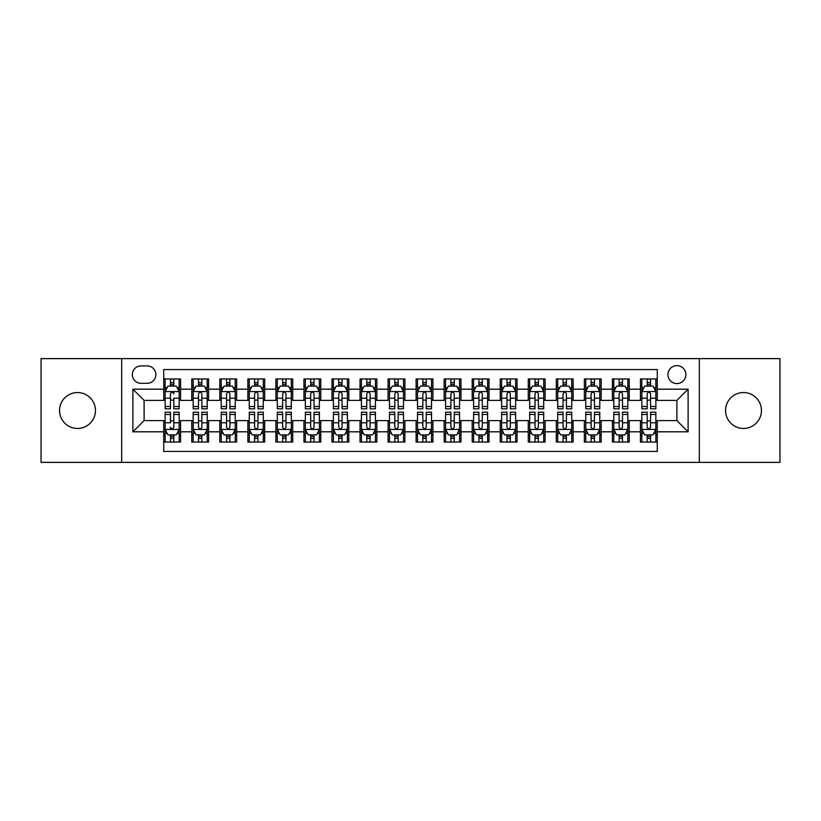 <?xml version="1.0" encoding="UTF-8"?>
<svg xmlns="http://www.w3.org/2000/svg" width="821" height="821" viewBox="0 0 821 821"><rect width="100%" height="100%" fill="white"/><g stroke="black" fill="none" stroke-linecap="round" stroke-linejoin="round"><path stroke-width="1.23" d="M743.498 392.551A17.949 17.949 0 0 0 725.548 410.5A17.949 17.949 0 0 0 743.498 428.449A17.949 17.949 0 0 0 761.447 410.5A17.949 17.949 0 0 0 743.498 392.551M77.502 392.551A17.949 17.949 0 0 0 59.553 410.5A17.949 17.949 0 0 0 77.502 428.449A17.949 17.949 0 0 0 95.452 410.5A17.949 17.949 0 0 0 77.502 392.551M676.894 365.632A8.969 8.969 0 0 0 667.925 374.602A8.969 8.969 0 0 0 676.894 383.581A8.969 8.969 0 0 0 685.874 374.602A8.969 8.969 0 0 0 676.894 365.632M699.328 462.377L779.95 462.377L779.95 358.623L699.328 358.623L699.328 462.377L121.672 462.377L121.672 358.623L41.05 358.623L41.05 462.377L121.672 462.377M657.272 378.953L640.442 378.953L640.442 389.185L629.225 389.185L629.225 400.402L640.442 400.402L640.442 389.185M629.225 389.185L629.225 378.953L612.404 378.953L612.404 389.185L601.188 389.185L601.188 400.402L612.404 400.402L612.404 389.185M601.188 389.185L601.188 378.953L584.357 378.953L584.357 389.185L573.14 389.185L573.14 400.402L584.357 400.402L584.357 389.185M573.14 389.185L573.14 378.953L556.32 378.953L556.32 389.185L545.103 389.185L545.103 400.402L556.32 400.402L556.32 389.185M545.103 389.185L545.103 378.953L528.272 378.953L528.272 389.185L517.056 389.185L517.056 400.402L528.272 400.402L528.272 389.185M517.056 389.185L517.056 378.953L500.235 378.953L500.235 389.185L489.018 389.185L489.018 400.402L500.235 400.402L500.235 389.185M489.018 389.185L489.018 378.953L472.188 378.953L472.188 389.185L460.971 389.185L460.971 400.402L472.188 400.402L472.188 389.185M460.971 389.185L460.971 378.953L444.151 378.953L444.151 389.185L432.934 389.185L432.934 400.402L444.151 400.402L444.151 389.185M432.934 389.185L432.934 378.953L416.103 378.953L416.103 389.185L404.897 389.185L404.897 400.402L416.103 400.402L416.103 389.185M404.897 389.185L404.897 378.953L388.066 378.953L388.066 389.185L376.849 389.185L376.849 400.402L388.066 400.402L388.066 389.185M376.849 389.185L376.849 378.953L360.029 378.953L360.029 389.185L348.812 389.185L348.812 400.402L360.029 400.402L360.029 389.185M348.812 389.185L348.812 378.953L331.982 378.953L331.982 389.185L320.765 389.185L320.765 400.402L331.982 400.402L331.982 389.185M320.765 389.185L320.765 378.953L303.944 378.953L303.944 389.185L292.728 389.185L292.728 400.402L303.944 400.402L303.944 389.185M292.728 389.185L292.728 378.953L275.897 378.953L275.897 389.185L264.68 389.185L264.68 400.402L275.897 400.402L275.897 389.185M264.68 389.185L264.68 378.953L247.86 378.953L247.86 389.185L236.643 389.185L236.643 400.402L247.86 400.402L247.86 389.185M236.643 389.185L236.643 378.953L219.812 378.953L219.812 389.185L208.596 389.185L208.596 400.402L219.812 400.402L219.812 389.185M208.596 389.185L208.596 378.953L191.775 378.953L191.775 400.402L180.558 400.402L180.558 378.953L163.728 378.953M163.728 442.047L180.558 442.047L180.558 420.598L191.775 420.598L191.775 442.047L208.596 442.047L208.596 420.598L219.812 420.598L219.812 431.815L208.596 431.815M219.812 431.815L219.812 442.047L236.643 442.047L236.643 420.598L247.86 420.598L247.86 431.815L236.643 431.815M247.86 431.815L247.86 442.047L264.68 442.047L264.68 420.598L275.897 420.598L275.897 431.815L264.68 431.815M275.897 431.815L275.897 442.047L292.728 442.047L292.728 420.598L303.944 420.598L303.944 431.815L292.728 431.815M303.944 431.815L303.944 442.047L320.765 442.047L320.765 420.598L331.982 420.598L331.982 431.815L320.765 431.815M331.982 431.815L331.982 442.047L348.812 442.047L348.812 420.598L360.029 420.598L360.029 431.815L348.812 431.815M360.029 431.815L360.029 442.047L376.849 442.047L376.849 420.598L388.066 420.598L388.066 431.815L376.849 431.815M388.066 431.815L388.066 442.047L404.897 442.047L404.897 420.598L416.103 420.598L416.103 431.815L404.897 431.815M416.103 431.815L416.103 442.047L432.934 442.047L432.934 420.598L444.151 420.598L444.151 431.815L432.934 431.815M444.151 431.815L444.151 442.047L460.971 442.047L460.971 420.598L472.188 420.598L472.188 431.815L460.971 431.815M472.188 431.815L472.188 442.047L489.018 442.047L489.018 420.598L500.235 420.598L500.235 431.815L489.018 431.815M500.235 431.815L500.235 442.047L517.056 442.047L517.056 420.598L528.272 420.598L528.272 431.815L517.056 431.815M528.272 431.815L528.272 442.047L545.103 442.047L545.103 420.598L556.32 420.598L556.32 431.815L545.103 431.815M556.32 431.815L556.32 442.047L573.14 442.047L573.14 420.598L584.357 420.598L584.357 431.815L573.14 431.815M584.357 431.815L584.357 442.047L601.188 442.047L601.188 420.598L612.404 420.598L612.404 431.815L601.188 431.815M612.404 431.815L612.404 442.047L629.225 442.047L629.225 420.598L640.442 420.598L640.442 431.815L629.225 431.815M141.017 383.304L147.185 383.304A8.692 8.692 0 0 0 155.877 374.602A8.692 8.692 0 0 0 147.185 365.909L141.017 365.909A8.692 8.692 0 0 0 132.325 374.602A8.692 8.692 0 0 0 141.017 383.304M699.328 358.623L121.672 358.623M657.272 389.185L657.272 369.563L163.728 369.563L163.728 400.402L144.106 400.402L144.106 420.598L163.728 420.598L163.728 451.437L657.272 451.437L657.272 420.598L676.894 420.598L676.894 400.402L657.272 400.402L657.272 389.185L688.111 389.185L688.111 431.815L657.272 431.815M163.728 431.815L132.889 431.815L132.889 389.185L163.728 389.185M640.442 431.815L640.442 442.047L657.272 442.047M163.728 385.962L165.134 385.962M170.46 385.962L173.826 385.962M179.152 385.962L180.558 385.962M163.728 400.125L165.134 400.125M170.46 400.125L173.826 400.125M179.152 400.125L180.558 400.125M163.728 420.875L165.134 420.875M170.46 420.875L173.826 420.875M179.152 420.875L180.558 420.875M163.728 435.038L165.134 435.038M170.46 435.038L173.826 435.038M179.152 435.038L180.558 435.038M191.775 400.125L193.181 400.125M198.508 400.125L201.874 400.125M207.2 400.125L208.596 400.125M191.775 385.962L193.181 385.962M198.508 385.962L201.874 385.962M207.2 385.962L208.596 385.962M191.775 420.875L193.181 420.875M198.508 420.875L201.874 420.875M207.2 420.875L208.596 420.875M191.775 435.038L193.181 435.038M198.508 435.038L201.874 435.038M207.2 435.038L208.596 435.038M219.812 420.875L221.218 420.875M226.545 420.875L229.911 420.875M235.237 420.875L236.643 420.875M219.812 435.038L221.218 435.038M226.545 435.038L229.911 435.038M235.237 435.038L236.643 435.038M219.812 385.962L221.218 385.962M226.545 385.962L229.911 385.962M235.237 385.962L236.643 385.962M219.812 400.125L221.218 400.125M226.545 400.125L229.911 400.125M235.237 400.125L236.643 400.125M247.86 420.875L249.256 420.875M254.592 420.875L257.948 420.875M263.284 420.875L264.68 420.875M247.86 435.038L249.256 435.038M254.592 435.038L257.948 435.038M263.284 435.038L264.68 435.038M247.86 385.962L249.256 385.962M254.592 385.962L257.948 385.962M263.284 385.962L264.68 385.962M247.86 400.125L249.256 400.125M254.592 400.125L257.948 400.125M263.284 400.125L264.68 400.125M275.897 420.875L277.303 420.875M282.629 420.875L285.995 420.875M291.322 420.875L292.728 420.875M275.897 435.038L277.303 435.038M282.629 435.038L285.995 435.038M291.322 435.038L292.728 435.038M275.897 385.962L277.303 385.962M282.629 385.962L285.995 385.962M291.322 385.962L292.728 385.962M275.897 400.125L277.303 400.125M282.629 400.125L285.995 400.125M291.322 400.125L292.728 400.125M303.944 420.875L305.34 420.875M310.666 420.875L314.033 420.875M319.369 420.875L320.765 420.875M303.944 435.038L305.34 435.038M310.666 435.038L314.033 435.038M319.369 435.038L320.765 435.038M303.944 385.962L305.34 385.962M310.666 385.962L314.033 385.962M319.369 385.962L320.765 385.962M303.944 400.125L305.34 400.125M310.666 400.125L314.033 400.125M319.369 400.125L320.765 400.125M331.982 420.875L333.388 420.875M338.714 420.875L342.08 420.875M347.406 420.875L348.812 420.875M331.982 435.038L333.388 435.038M338.714 435.038L342.08 435.038M347.406 435.038L348.812 435.038M331.982 385.962L333.388 385.962M338.714 385.962L342.08 385.962M347.406 385.962L348.812 385.962M331.982 400.125L333.388 400.125M338.714 400.125L342.08 400.125M347.406 400.125L348.812 400.125M360.029 420.875L361.425 420.875M366.751 420.875L370.117 420.875M375.443 420.875L376.849 420.875M360.029 435.038L361.425 435.038M366.751 435.038L370.117 435.038M375.443 435.038L376.849 435.038M360.029 385.962L361.425 385.962M366.751 385.962L370.117 385.962M375.443 385.962L376.849 385.962M360.029 400.125L361.425 400.125M366.751 400.125L370.117 400.125M375.443 400.125L376.849 400.125M388.066 420.875L389.472 420.875M394.798 420.875L398.164 420.875M403.491 420.875L404.897 420.875M388.066 435.038L389.472 435.038M394.798 435.038L398.164 435.038M403.491 435.038L404.897 435.038M388.066 385.962L389.472 385.962M394.798 385.962L398.164 385.962M403.491 385.962L404.897 385.962M388.066 400.125L389.472 400.125M394.798 400.125L398.164 400.125M403.491 400.125L404.897 400.125M416.103 420.875L417.509 420.875M422.836 420.875L426.202 420.875M431.528 420.875L432.934 420.875M416.103 435.038L417.509 435.038M422.836 435.038L426.202 435.038M431.528 435.038L432.934 435.038M416.103 385.962L417.509 385.962M422.836 385.962L426.202 385.962M431.528 385.962L432.934 385.962M416.103 400.125L417.509 400.125M422.836 400.125L426.202 400.125M431.528 400.125L432.934 400.125M444.151 420.875L445.557 420.875M450.883 420.875L454.249 420.875M459.575 420.875L460.971 420.875M444.151 435.038L445.557 435.038M450.883 435.038L454.249 435.038M459.575 435.038L460.971 435.038M444.151 385.962L445.557 385.962M450.883 385.962L454.249 385.962M459.575 385.962L460.971 385.962M444.151 400.125L445.557 400.125M450.883 400.125L454.249 400.125M459.575 400.125L460.971 400.125M472.188 420.875L473.594 420.875M478.92 420.875L482.286 420.875M487.612 420.875L489.018 420.875M472.188 435.038L473.594 435.038M478.92 435.038L482.286 435.038M487.612 435.038L489.018 435.038M472.188 385.962L473.594 385.962M478.92 385.962L482.286 385.962M487.612 385.962L489.018 385.962M472.188 400.125L473.594 400.125M478.92 400.125L482.286 400.125M487.612 400.125L489.018 400.125M500.235 420.875L501.631 420.875M506.968 420.875L510.334 420.875M515.66 420.875L517.056 420.875M500.235 435.038L501.631 435.038M506.968 435.038L510.334 435.038M515.66 435.038L517.056 435.038M500.235 385.962L501.631 385.962M506.968 385.962L510.334 385.962M515.66 385.962L517.056 385.962M500.235 400.125L501.631 400.125M506.968 400.125L510.334 400.125M515.66 400.125L517.056 400.125M528.272 420.875L529.678 420.875M535.005 420.875L538.371 420.875M543.697 420.875L545.103 420.875M528.272 435.038L529.678 435.038M535.005 435.038L538.371 435.038M543.697 435.038L545.103 435.038M528.272 385.962L529.678 385.962M535.005 385.962L538.371 385.962M543.697 385.962L545.103 385.962M528.272 400.125L529.678 400.125M535.005 400.125L538.371 400.125M543.697 400.125L545.103 400.125M556.32 420.875L557.716 420.875M563.052 420.875L566.408 420.875M571.744 420.875L573.14 420.875M556.32 435.038L557.716 435.038M563.052 435.038L566.408 435.038M571.744 435.038L573.14 435.038M556.32 385.962L557.716 385.962M563.052 385.962L566.408 385.962M571.744 385.962L573.14 385.962M556.32 400.125L557.716 400.125M563.052 400.125L566.408 400.125M571.744 400.125L573.14 400.125M584.357 420.875L585.763 420.875M591.089 420.875L594.455 420.875M599.782 420.875L601.188 420.875M584.357 435.038L585.763 435.038M591.089 435.038L594.455 435.038M599.782 435.038L601.188 435.038M584.357 385.962L585.763 385.962M591.089 385.962L594.455 385.962M599.782 385.962L601.188 385.962M584.357 400.125L585.763 400.125M591.089 400.125L594.455 400.125M599.782 400.125L601.188 400.125M612.404 420.875L613.8 420.875M619.126 420.875L622.492 420.875M627.819 420.875L629.225 420.875M612.404 435.038L613.8 435.038M619.126 435.038L622.492 435.038M627.819 435.038L629.225 435.038M612.404 385.962L613.8 385.962M619.126 385.962L622.492 385.962M627.819 385.962L629.225 385.962M612.404 400.125L613.8 400.125M619.126 400.125L622.492 400.125M627.819 400.125L629.225 400.125M640.442 420.875L641.848 420.875M647.174 420.875L650.54 420.875M655.866 420.875L657.272 420.875M640.442 435.038L641.848 435.038M647.174 435.038L650.54 435.038M655.866 435.038L657.272 435.038M640.442 385.962L641.848 385.962M647.174 385.962L650.54 385.962M655.866 385.962L657.272 385.962M640.442 400.125L641.848 400.125M647.174 400.125L650.54 400.125M655.866 400.125L657.272 400.125M144.106 400.402L132.889 389.185M144.106 420.598L132.889 431.815M688.111 389.185L676.894 400.402M688.111 431.815L676.894 420.598M173.826 378.953L173.826 386.106L173.826 382.596L170.46 382.596M179.152 406.528L173.826 406.528L173.826 408.817L179.152 408.817L179.152 391.709L176.351 386.106L167.936 386.106L165.134 391.709L165.134 398.216L165.134 378.953M165.134 403.275L165.134 405.174M165.134 387.707L165.134 382.596M165.134 406.528L165.134 408.817L170.46 408.817L170.46 406.528L165.134 406.528L165.134 398.216L170.46 398.216L170.46 403.275M179.152 387.707L179.152 382.596M173.826 406.528L173.826 398.216L179.152 398.216L179.152 378.953M170.46 386.106L170.46 378.953M173.826 403.275L173.826 405.174M170.46 406.528L170.46 393.813C171.589 391.658 172.708 391.658 173.826 393.813L173.826 391.576M170.46 442.047L170.46 434.894L170.46 438.404L173.826 438.404M165.134 414.472L170.46 414.472L170.46 412.183L165.134 412.183L165.134 429.291L167.936 434.894L176.351 434.894L179.152 429.291L179.152 422.784L179.152 442.047M179.152 417.725L179.152 415.826M179.152 433.293L179.152 438.404M179.152 414.472L179.152 412.183L173.826 412.183L173.826 414.472L179.152 414.472L179.152 422.784L173.826 422.784L173.826 417.725M165.134 433.293L165.134 438.404M170.46 414.472L170.46 422.784L165.134 422.784L165.134 442.047M173.826 434.894L173.826 442.047M170.46 417.725L170.46 415.826M173.826 414.472L173.826 427.187C172.708 429.342 171.579 429.342 170.46 427.187L170.46 429.424M201.874 382.596L198.508 382.596M207.2 406.528L201.874 406.528L201.874 408.817L207.2 408.817L207.2 391.709L204.398 386.106L195.983 386.106L193.181 391.709L193.181 408.817L198.508 408.817L198.508 406.528L193.181 406.528M193.181 391.709L193.181 378.953M207.2 391.709L207.2 378.953M198.508 386.106L198.508 378.953M201.874 378.953L201.874 386.106M201.874 406.528L201.874 393.813C200.745 391.658 199.626 391.658 198.508 393.813L198.508 406.528M229.911 382.596L226.545 382.596M235.237 406.528L229.911 406.528L229.911 408.817L235.237 408.817L235.237 391.709L232.435 386.106L224.02 386.106L221.218 391.709L221.218 408.817L226.545 408.817L226.545 406.528L221.218 406.528M221.218 391.709L221.218 378.953M235.237 391.709L235.237 378.953M226.545 386.106L226.545 378.953M229.911 378.953L229.911 386.106M229.911 406.528L229.911 393.813C228.792 391.658 227.674 391.658 226.545 393.813L226.545 406.528M257.948 382.596L254.592 382.596M263.284 406.528L257.948 406.528L257.948 408.817L263.284 408.817L263.284 391.709L260.473 386.106L252.068 386.106L249.256 391.709L249.256 408.817L254.592 408.817L254.592 406.528L249.256 406.528M249.256 391.709L249.256 378.953M263.284 391.709L263.284 378.953M254.592 386.106L254.592 378.953M257.948 378.953L257.948 386.106M257.948 406.528L257.948 393.813C256.829 391.658 255.711 391.658 254.592 393.813L254.592 406.528M285.995 382.596L282.629 382.596M291.322 406.528L285.995 406.528L285.995 408.817L291.322 408.817L291.322 391.709L288.52 386.106L280.105 386.106L277.303 391.709L277.303 408.817L282.629 408.817L282.629 406.528L277.303 406.528M277.303 391.709L277.303 378.953M291.322 391.709L291.322 378.953M282.629 386.106L282.629 378.953M285.995 378.953L285.995 386.106M285.995 406.528L285.995 393.813C284.877 391.658 283.748 391.658 282.629 393.813L282.629 406.528M198.508 438.404L201.874 438.404M193.181 414.472L198.508 414.472L198.508 412.183L193.181 412.183L193.181 429.291L195.983 434.894L204.398 434.894L207.2 429.291L207.2 412.183L201.874 412.183L201.874 414.472L207.2 414.472M207.2 429.291L207.2 442.047M193.181 429.291L193.181 442.047M201.874 434.894L201.874 442.047M198.508 442.047L198.508 434.894M198.508 414.472L198.508 427.187C199.626 429.342 200.745 429.342 201.874 427.187L201.874 414.472M226.545 438.404L229.911 438.404M221.218 414.472L226.545 414.472L226.545 412.183L221.218 412.183L221.218 429.291L224.02 434.894L232.435 434.894L235.237 429.291L235.237 412.183L229.911 412.183L229.911 414.472L235.237 414.472M235.237 429.291L235.237 442.047M221.218 429.291L221.218 442.047M229.911 434.894L229.911 442.047M226.545 442.047L226.545 434.894M226.545 414.472L226.545 427.187C227.663 429.342 228.792 429.342 229.911 427.187L229.911 414.472M254.592 438.404L257.948 438.404M249.256 414.472L254.592 414.472L254.592 412.183L249.256 412.183L249.256 429.291L252.068 434.894L260.473 434.894L263.284 429.291L263.284 412.183L257.948 412.183L257.948 414.472L263.284 414.472M263.284 429.291L263.284 442.047M249.256 429.291L249.256 442.047M257.948 434.894L257.948 442.047M254.592 442.047L254.592 434.894M254.592 414.472L254.592 427.187C255.711 429.342 256.829 429.342 257.948 427.187L257.948 414.472M282.629 438.404L285.995 438.404M277.303 414.472L282.629 414.472L282.629 412.183L277.303 412.183L277.303 429.291L280.105 434.894L288.52 434.894L291.322 429.291L291.322 412.183L285.995 412.183L285.995 414.472L291.322 414.472M291.322 429.291L291.322 442.047M277.303 429.291L277.303 442.047M285.995 434.894L285.995 442.047M282.629 442.047L282.629 434.894M282.629 414.472L282.629 427.187C283.748 429.342 284.866 429.342 285.995 427.187L285.995 414.472M314.033 382.596L310.666 382.596M319.369 406.528L314.033 406.528L314.033 408.817L319.369 408.817L319.369 391.709L316.557 386.106L308.152 386.106L305.34 391.709L305.34 408.817L310.666 408.817L310.666 406.528L305.34 406.528M305.34 391.709L305.34 378.953M319.369 391.709L319.369 378.953M310.666 386.106L310.666 378.953M314.033 378.953L314.033 386.106M314.033 406.528L314.033 393.813C312.914 391.658 311.795 391.658 310.666 393.813L310.666 406.528M310.666 438.404L314.033 438.404M305.34 414.472L310.666 414.472L310.666 412.183L305.34 412.183L305.34 429.291L308.152 434.894L316.557 434.894L319.369 429.291L319.369 412.183L314.033 412.183L314.033 414.472L319.369 414.472M319.369 429.291L319.369 442.047M305.34 429.291L305.34 442.047M314.033 434.894L314.033 442.047M310.666 442.047L310.666 434.894M310.666 414.472L310.666 427.187C311.795 429.342 312.914 429.342 314.033 427.187L314.033 414.472M342.08 382.596L338.714 382.596M347.406 406.528L342.08 406.528L342.08 408.817L347.406 408.817L347.406 391.709L344.604 386.106L336.189 386.106L333.388 391.709L333.388 408.817L338.714 408.817L338.714 406.528L333.388 406.528M333.388 391.709L333.388 378.953M347.406 391.709L347.406 378.953M338.714 386.106L338.714 378.953M342.08 378.953L342.08 386.106M342.08 406.528L342.08 393.813C340.961 391.658 339.832 391.658 338.714 393.813L338.714 406.528M338.714 438.404L342.08 438.404M333.388 414.472L338.714 414.472L338.714 412.183L333.388 412.183L333.388 429.291L336.189 434.894L344.604 434.894L347.406 429.291L347.406 412.183L342.08 412.183L342.08 414.472L347.406 414.472M347.406 429.291L347.406 442.047M333.388 429.291L333.388 442.047M342.08 434.894L342.08 442.047M338.714 442.047L338.714 434.894M338.714 414.472L338.714 427.187C339.832 429.342 340.951 429.342 342.08 427.187L342.08 414.472M370.117 382.596L366.751 382.596M375.443 406.528L370.117 406.528L370.117 408.817L375.443 408.817L375.443 391.709L372.642 386.106L364.226 386.106L361.425 391.709L361.425 408.817L366.751 408.817L366.751 406.528L361.425 406.528M361.425 391.709L361.425 378.953M375.443 391.709L375.443 378.953M366.751 386.106L366.751 378.953M370.117 378.953L370.117 386.106M370.117 406.528L370.117 393.813C368.998 391.658 367.88 391.658 366.751 393.813L366.751 406.528M366.751 438.404L370.117 438.404M361.425 414.472L366.751 414.472L366.751 412.183L361.425 412.183L361.425 429.291L364.226 434.894L372.642 434.894L375.443 429.291L375.443 412.183L370.117 412.183L370.117 414.472L375.443 414.472M375.443 429.291L375.443 442.047M361.425 429.291L361.425 442.047M370.117 434.894L370.117 442.047M366.751 442.047L366.751 434.894M366.751 414.472L366.751 427.187C367.88 429.342 368.998 429.342 370.117 427.187L370.117 414.472M398.164 382.596L394.798 382.596M403.491 406.528L398.164 406.528L398.164 408.817L403.491 408.817L403.491 391.709L400.689 386.106L392.274 386.106L389.472 391.709L389.472 408.817L394.798 408.817L394.798 406.528L389.472 406.528M389.472 391.709L389.472 378.953M403.491 391.709L403.491 378.953M394.798 386.106L394.798 378.953M398.164 378.953L398.164 386.106M398.164 406.528L398.164 393.813C397.046 391.658 395.917 391.658 394.798 393.813L394.798 406.528M394.798 438.404L398.164 438.404M389.472 414.472L394.798 414.472L394.798 412.183L389.472 412.183L389.472 429.291L392.274 434.894L400.689 434.894L403.491 429.291L403.491 412.183L398.164 412.183L398.164 414.472L403.491 414.472M403.491 429.291L403.491 442.047M389.472 429.291L389.472 442.047M398.164 434.894L398.164 442.047M394.798 442.047L394.798 434.894M394.798 414.472L394.798 427.187C395.917 429.342 397.036 429.342 398.164 427.187L398.164 414.472M426.202 382.596L422.836 382.596M431.528 406.528L426.202 406.528L426.202 408.817L431.528 408.817L431.528 391.709L428.726 386.106L420.311 386.106L417.509 391.709L417.509 408.817L422.836 408.817L422.836 406.528L417.509 406.528M417.509 391.709L417.509 378.953M431.528 391.709L431.528 378.953M422.836 386.106L422.836 378.953M426.202 378.953L426.202 386.106M426.202 406.528L426.202 393.813C425.083 391.658 423.964 391.658 422.836 393.813L422.836 406.528M422.836 438.404L426.202 438.404M417.509 414.472L422.836 414.472L422.836 412.183L417.509 412.183L417.509 429.291L420.311 434.894L428.726 434.894L431.528 429.291L431.528 412.183L426.202 412.183L426.202 414.472L431.528 414.472M431.528 429.291L431.528 442.047M417.509 429.291L417.509 442.047M426.202 434.894L426.202 442.047M422.836 442.047L422.836 434.894M422.836 414.472L422.836 427.187C423.954 429.342 425.083 429.342 426.202 427.187L426.202 414.472M454.249 382.596L450.883 382.596M459.575 406.528L454.249 406.528L454.249 408.817L459.575 408.817L459.575 391.709L456.774 386.106L448.358 386.106L445.557 391.709L445.557 408.817L450.883 408.817L450.883 406.528L445.557 406.528M445.557 391.709L445.557 378.953M459.575 391.709L459.575 378.953M450.883 386.106L450.883 378.953M454.249 378.953L454.249 386.106M454.249 406.528L454.249 393.813C453.12 391.658 452.002 391.658 450.883 393.813L450.883 406.528M450.883 438.404L454.249 438.404M445.557 414.472L450.883 414.472L450.883 412.183L445.557 412.183L445.557 429.291L448.358 434.894L456.774 434.894L459.575 429.291L459.575 412.183L454.249 412.183L454.249 414.472L459.575 414.472M459.575 429.291L459.575 442.047M445.557 429.291L445.557 442.047M454.249 434.894L454.249 442.047M450.883 442.047L450.883 434.894M450.883 414.472L450.883 427.187C452.002 429.342 453.12 429.342 454.249 427.187L454.249 414.472M482.286 382.596L478.92 382.596M487.612 406.528L482.286 406.528L482.286 408.817L487.612 408.817L487.612 391.709L484.811 386.106L476.396 386.106L473.594 391.709L473.594 408.817L478.92 408.817L478.92 406.528L473.594 406.528M473.594 391.709L473.594 378.953M487.612 391.709L487.612 378.953M478.92 386.106L478.92 378.953M482.286 378.953L482.286 386.106M482.286 406.528L482.286 393.813C481.168 391.658 480.049 391.658 478.92 393.813L478.92 406.528M478.92 438.404L482.286 438.404M473.594 414.472L478.92 414.472L478.92 412.183L473.594 412.183L473.594 429.291L476.396 434.894L484.811 434.894L487.612 429.291L487.612 412.183L482.286 412.183L482.286 414.472L487.612 414.472M487.612 429.291L487.612 442.047M473.594 429.291L473.594 442.047M482.286 434.894L482.286 442.047M478.92 442.047L478.92 434.894M478.92 414.472L478.92 427.187C480.039 429.342 481.168 429.342 482.286 427.187L482.286 414.472M510.334 382.596L506.968 382.596M515.66 406.528L510.334 406.528L510.334 408.817L515.66 408.817L515.66 391.709L512.848 386.106L504.443 386.106L501.631 391.709L501.631 408.817L506.968 408.817L506.968 406.528L501.631 406.528M501.631 391.709L501.631 378.953M515.66 391.709L515.66 378.953M506.968 386.106L506.968 378.953M510.334 378.953L510.334 386.106M510.334 406.528L510.334 393.813C509.205 391.658 508.086 391.658 506.968 393.813L506.968 406.528M506.968 438.404L510.334 438.404M501.631 414.472L506.968 414.472L506.968 412.183L501.631 412.183L501.631 429.291L504.443 434.894L512.848 434.894L515.66 429.291L515.66 412.183L510.334 412.183L510.334 414.472L515.66 414.472M515.66 429.291L515.66 442.047M501.631 429.291L501.631 442.047M510.334 434.894L510.334 442.047M506.968 442.047L506.968 434.894M506.968 414.472L506.968 427.187C508.086 429.342 509.205 429.342 510.334 427.187L510.334 414.472M538.371 382.596L535.005 382.596M543.697 406.528L538.371 406.528L538.371 408.817L543.697 408.817L543.697 391.709L540.895 386.106L532.48 386.106L529.678 391.709L529.678 408.817L535.005 408.817L535.005 406.528L529.678 406.528M529.678 391.709L529.678 378.953M543.697 391.709L543.697 378.953M535.005 386.106L535.005 378.953M538.371 378.953L538.371 386.106M538.371 406.528L538.371 393.813C537.252 391.658 536.134 391.658 535.005 393.813L535.005 406.528M535.005 438.404L538.371 438.404M529.678 414.472L535.005 414.472L535.005 412.183L529.678 412.183L529.678 429.291L532.48 434.894L540.895 434.894L543.697 429.291L543.697 412.183L538.371 412.183L538.371 414.472L543.697 414.472M543.697 429.291L543.697 442.047M529.678 429.291L529.678 442.047M538.371 434.894L538.371 442.047M535.005 442.047L535.005 434.894M535.005 414.472L535.005 427.187C536.123 429.342 537.252 429.342 538.371 427.187L538.371 414.472M566.408 382.596L563.052 382.596M571.744 406.528L566.408 406.528L566.408 408.817L571.744 408.817L571.744 391.709L568.932 386.106L560.527 386.106L557.716 391.709L557.716 408.817L563.052 408.817L563.052 406.528L557.716 406.528M557.716 391.709L557.716 378.953M571.744 391.709L571.744 378.953M563.052 386.106L563.052 378.953M566.408 378.953L566.408 386.106M566.408 406.528L566.408 393.813C565.289 391.658 564.171 391.658 563.052 393.813L563.052 406.528M563.052 438.404L566.408 438.404M557.716 414.472L563.052 414.472L563.052 412.183L557.716 412.183L557.716 429.291L560.527 434.894L568.932 434.894L571.744 429.291L571.744 412.183L566.408 412.183L566.408 414.472L571.744 414.472M571.744 429.291L571.744 442.047M557.716 429.291L557.716 442.047M566.408 434.894L566.408 442.047M563.052 442.047L563.052 434.894M563.052 414.472L563.052 427.187C564.171 429.342 565.289 429.342 566.408 427.187L566.408 414.472M594.455 382.596L591.089 382.596M599.782 406.528L594.455 406.528L594.455 408.817L599.782 408.817L599.782 391.709L596.98 386.106L588.565 386.106L585.763 391.709L585.763 408.817L591.089 408.817L591.089 406.528L585.763 406.528M585.763 391.709L585.763 378.953M599.782 391.709L599.782 378.953M591.089 386.106L591.089 378.953M594.455 378.953L594.455 386.106M594.455 406.528L594.455 393.813C593.337 391.658 592.208 391.658 591.089 393.813L591.089 406.528M591.089 438.404L594.455 438.404M585.763 414.472L591.089 414.472L591.089 412.183L585.763 412.183L585.763 429.291L588.565 434.894L596.98 434.894L599.782 429.291L599.782 412.183L594.455 412.183L594.455 414.472L599.782 414.472M599.782 429.291L599.782 442.047M585.763 429.291L585.763 442.047M594.455 434.894L594.455 442.047M591.089 442.047L591.089 434.894M591.089 414.472L591.089 427.187C592.208 429.342 593.326 429.342 594.455 427.187L594.455 414.472M622.492 382.596L619.126 382.596M627.819 406.528L622.492 406.528L622.492 408.817L627.819 408.817L627.819 391.709L625.017 386.106L616.602 386.106L613.8 391.709L613.8 408.817L619.126 408.817L619.126 406.528L613.8 406.528M613.8 391.709L613.8 378.953M627.819 391.709L627.819 378.953M619.126 386.106L619.126 378.953M622.492 378.953L622.492 386.106M622.492 406.528L622.492 393.813C621.374 391.658 620.255 391.658 619.126 393.813L619.126 406.528M619.126 438.404L622.492 438.404M613.8 414.472L619.126 414.472L619.126 412.183L613.8 412.183L613.8 429.291L616.602 434.894L625.017 434.894L627.819 429.291L627.819 412.183L622.492 412.183L622.492 414.472L627.819 414.472M627.819 429.291L627.819 442.047M613.8 429.291L613.8 442.047M622.492 434.894L622.492 442.047M619.126 442.047L619.126 434.894M619.126 414.472L619.126 427.187C620.255 429.342 621.374 429.342 622.492 427.187L622.492 414.472M650.54 382.596L647.174 382.596M655.866 406.528L650.54 406.528L650.54 408.817L655.866 408.817L655.866 391.709L653.064 386.106L644.649 386.106L641.848 391.709L641.848 408.817L647.174 408.817L647.174 406.528L641.848 406.528M641.848 391.709L641.848 378.953M655.866 391.709L655.866 378.953M647.174 386.106L647.174 378.953M650.54 378.953L650.54 386.106M650.54 406.528L650.54 393.813C649.421 391.658 648.292 391.658 647.174 393.813L647.174 406.528M647.174 438.404L650.54 438.404M641.848 414.472L647.174 414.472L647.174 412.183L641.848 412.183L641.848 429.291L644.649 434.894L653.064 434.894L655.866 429.291L655.866 412.183L650.54 412.183L650.54 414.472L655.866 414.472M655.866 429.291L655.866 442.047M641.848 429.291L641.848 442.047M650.54 434.894L650.54 442.047M647.174 442.047L647.174 434.894M647.174 414.472L647.174 427.187C648.292 429.342 649.411 429.342 650.54 427.187L650.54 414.472M191.775 431.815L180.558 431.815M191.775 389.185L180.558 389.185M179.081 391.576L165.206 391.576M165.134 387.645L167.166 387.645M177.12 387.645L179.152 387.645M173.826 384.382L170.46 384.382M165.206 429.424L179.081 429.424M179.152 433.355L177.12 433.355M167.166 433.355L165.134 433.355M170.46 436.618L173.826 436.618M207.128 391.576L193.243 391.576M193.181 387.645L195.213 387.645M205.168 387.645L207.2 387.645M198.508 398.216L193.181 398.216M207.2 398.216L201.874 398.216M201.874 384.382L198.508 384.382M235.165 391.576L221.29 391.576M221.218 387.645L223.25 387.645M233.205 387.645L235.237 387.645M226.545 398.216L221.218 398.216M235.237 398.216L229.911 398.216M229.911 384.382L226.545 384.382M263.213 391.576L249.327 391.576M249.256 387.645L251.288 387.645M261.252 387.645L263.284 387.645M254.592 398.216L249.256 398.216M263.284 398.216L257.948 398.216M257.948 384.382L254.592 384.382M291.25 391.576L277.375 391.576M277.303 387.645L279.335 387.645M289.29 387.645L291.322 387.645M282.629 398.216L277.303 398.216M291.322 398.216L285.995 398.216M285.995 384.382L282.629 384.382M193.243 429.424L207.128 429.424M207.2 433.355L205.168 433.355M195.213 433.355L193.181 433.355M201.874 422.784L207.2 422.784M193.181 422.784L198.508 422.784M198.508 436.618L201.874 436.618M221.29 429.424L235.165 429.424M235.237 433.355L233.205 433.355M223.25 433.355L221.218 433.355M229.911 422.784L235.237 422.784M221.218 422.784L226.545 422.784M226.545 436.618L229.911 436.618M249.327 429.424L263.213 429.424M263.284 433.355L261.252 433.355M251.288 433.355L249.256 433.355M257.948 422.784L263.284 422.784M249.256 422.784L254.592 422.784M254.592 436.618L257.948 436.618M277.375 429.424L291.25 429.424M291.322 433.355L289.29 433.355M279.335 433.355L277.303 433.355M285.995 422.784L291.322 422.784M277.303 422.784L282.629 422.784M282.629 436.618L285.995 436.618M319.297 391.576L305.412 391.576M305.34 387.645L307.372 387.645M317.327 387.645L319.369 387.645M310.666 398.216L305.34 398.216M319.369 398.216L314.033 398.216M314.033 384.382L310.666 384.382M305.412 429.424L319.297 429.424M319.369 433.355L317.327 433.355M307.372 433.355L305.34 433.355M314.033 422.784L319.369 422.784M305.34 422.784L310.666 422.784M310.666 436.618L314.033 436.618M347.334 391.576L333.459 391.576M333.388 387.645L335.42 387.645M345.374 387.645L347.406 387.645M338.714 398.216L333.388 398.216M347.406 398.216L342.08 398.216M342.08 384.382L338.714 384.382M333.459 429.424L347.334 429.424M347.406 433.355L345.374 433.355M335.42 433.355L333.388 433.355M342.08 422.784L347.406 422.784M333.388 422.784L338.714 422.784M338.714 436.618L342.08 436.618M375.382 391.576L361.497 391.576M361.425 387.645L363.457 387.645M373.411 387.645L375.443 387.645M366.751 398.216L361.425 398.216M375.443 398.216L370.117 398.216M370.117 384.382L366.751 384.382M361.497 429.424L375.382 429.424M375.443 433.355L373.411 433.355M363.457 433.355L361.425 433.355M370.117 422.784L375.443 422.784M361.425 422.784L366.751 422.784M366.751 436.618L370.117 436.618M403.419 391.576L389.534 391.576M389.472 387.645L391.504 387.645M401.459 387.645L403.491 387.645M394.798 398.216L389.472 398.216M403.491 398.216L398.164 398.216M398.164 384.382L394.798 384.382M389.534 429.424L403.419 429.424M403.491 433.355L401.459 433.355M391.504 433.355L389.472 433.355M398.164 422.784L403.491 422.784M389.472 422.784L394.798 422.784M394.798 436.618L398.164 436.618M431.466 391.576L417.581 391.576M417.509 387.645L419.541 387.645M429.496 387.645L431.528 387.645M422.836 398.216L417.509 398.216M431.528 398.216L426.202 398.216M426.202 384.382L422.836 384.382M417.581 429.424L431.466 429.424M431.528 433.355L429.496 433.355M419.541 433.355L417.509 433.355M426.202 422.784L431.528 422.784M417.509 422.784L422.836 422.784M422.836 436.618L426.202 436.618M459.503 391.576L445.618 391.576M445.557 387.645L447.589 387.645M457.543 387.645L459.575 387.645M450.883 398.216L445.557 398.216M459.575 398.216L454.249 398.216M454.249 384.382L450.883 384.382M445.618 429.424L459.503 429.424M459.575 433.355L457.543 433.355M447.589 433.355L445.557 433.355M454.249 422.784L459.575 422.784M445.557 422.784L450.883 422.784M450.883 436.618L454.249 436.618M487.541 391.576L473.666 391.576M473.594 387.645L475.626 387.645M485.58 387.645L487.612 387.645M478.92 398.216L473.594 398.216M487.612 398.216L482.286 398.216M482.286 384.382L478.92 384.382M473.666 429.424L487.541 429.424M487.612 433.355L485.58 433.355M475.626 433.355L473.594 433.355M482.286 422.784L487.612 422.784M473.594 422.784L478.92 422.784M478.92 436.618L482.286 436.618M515.588 391.576L501.703 391.576M501.631 387.645L503.673 387.645M513.628 387.645L515.66 387.645M506.968 398.216L501.631 398.216M515.66 398.216L510.334 398.216M510.334 384.382L506.968 384.382M501.703 429.424L515.588 429.424M515.66 433.355L513.628 433.355M503.673 433.355L501.631 433.355M510.334 422.784L515.66 422.784M501.631 422.784L506.968 422.784M506.968 436.618L510.334 436.618M543.625 391.576L529.75 391.576M529.678 387.645L531.71 387.645M541.665 387.645L543.697 387.645M535.005 398.216L529.678 398.216M543.697 398.216L538.371 398.216M538.371 384.382L535.005 384.382M529.75 429.424L543.625 429.424M543.697 433.355L541.665 433.355M531.71 433.355L529.678 433.355M538.371 422.784L543.697 422.784M529.678 422.784L535.005 422.784M535.005 436.618L538.371 436.618M571.673 391.576L557.787 391.576M557.716 387.645L559.748 387.645M569.712 387.645L571.744 387.645M563.052 398.216L557.716 398.216M571.744 398.216L566.408 398.216M566.408 384.382L563.052 384.382M557.787 429.424L571.673 429.424M571.744 433.355L569.712 433.355M559.748 433.355L557.716 433.355M566.408 422.784L571.744 422.784M557.716 422.784L563.052 422.784M563.052 436.618L566.408 436.618M599.71 391.576L585.835 391.576M585.763 387.645L587.795 387.645M597.75 387.645L599.782 387.645M591.089 398.216L585.763 398.216M599.782 398.216L594.455 398.216M594.455 384.382L591.089 384.382M585.835 429.424L599.71 429.424M599.782 433.355L597.75 433.355M587.795 433.355L585.763 433.355M594.455 422.784L599.782 422.784M585.763 422.784L591.089 422.784M591.089 436.618L594.455 436.618M627.757 391.576L613.872 391.576M613.8 387.645L615.832 387.645M625.787 387.645L627.819 387.645M619.126 398.216L613.8 398.216M627.819 398.216L622.492 398.216M622.492 384.382L619.126 384.382M613.872 429.424L627.757 429.424M627.819 433.355L625.787 433.355M615.832 433.355L613.8 433.355M622.492 422.784L627.819 422.784M613.8 422.784L619.126 422.784M619.126 436.618L622.492 436.618M655.794 391.576L641.919 391.576M641.848 387.645L643.88 387.645M653.834 387.645L655.866 387.645M647.174 398.216L641.848 398.216M655.866 398.216L650.54 398.216M650.54 384.382L647.174 384.382M641.919 429.424L655.794 429.424M655.866 433.355L653.834 433.355M643.88 433.355L641.848 433.355M650.54 422.784L655.866 422.784M641.848 422.784L647.174 422.784M647.174 436.618L650.54 436.618"/></g></svg>

